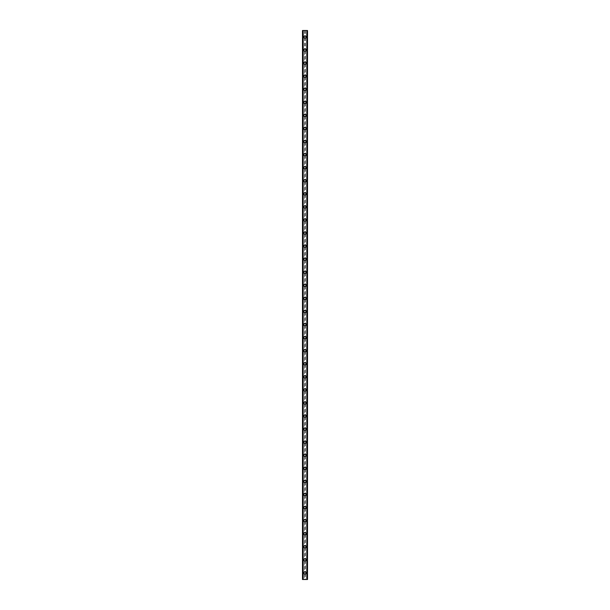 <?xml version="1.0" encoding="UTF-8"?>
<svg xmlns="http://www.w3.org/2000/svg" width="610" height="610" viewBox="0 0 610 610"><rect width="100%" height="100%" fill="white"/><g stroke="black" fill="none" stroke-linecap="round" stroke-linejoin="round"><path stroke-width="0.46" stroke-dasharray="3.05 2.29" d="M304.542 573.575L304.657 573.644A0.762 0.762 0 0 0 305.343 573.644L305.457 573.575A0.762 0.762 0 0 0 305 572.203A0.762 0.762 0 0 0 304.237 572.965A0.762 0.762 0 0 0 305 573.728A0.762 0.762 0 0 0 305.457 572.355L305.343 572.287A0.762 0.762 0 0 0 304.657 572.287L304.542 572.355A0.762 0.762 0 0 0 304.542 573.575L304.542 579.5L302.491 579.5L302.491 30.5L302.529 579.5M303.803 572.965A1.197 1.197 0 0 1 305 571.768A1.197 1.197 0 0 1 306.197 572.965A1.197 1.197 0 0 0 305 571.768A1.197 1.197 0 0 0 303.803 572.965A1.197 1.197 0 0 0 305 574.163A1.197 1.197 0 0 0 306.197 572.965A1.197 1.197 0 0 0 305 571.768A1.197 1.197 0 0 0 303.803 572.965A1.197 1.197 0 0 0 305 574.163A1.197 1.197 0 0 0 306.197 572.965A1.197 1.197 0 0 1 305 574.163A1.197 1.197 0 0 1 303.803 572.965M304.542 560.499L304.657 560.575A0.762 0.762 0 0 0 305.343 560.575L305.457 560.499A0.762 0.762 0 0 0 305 559.134A0.762 0.762 0 0 0 304.237 559.896A0.762 0.762 0 0 0 305 560.659A0.762 0.762 0 0 0 305.457 559.286L305.343 559.21A0.762 0.762 0 0 0 304.657 559.21L304.542 559.286A0.762 0.762 0 0 0 304.542 560.499L304.542 572.355M303.803 559.896A1.197 1.197 0 0 1 305 558.691A1.197 1.197 0 0 1 306.197 559.896A1.197 1.197 0 0 0 305 558.691A1.197 1.197 0 0 0 303.803 559.896A1.197 1.197 0 0 0 305 561.093A1.197 1.197 0 0 0 306.197 559.896A1.197 1.197 0 0 0 305 558.691A1.197 1.197 0 0 0 303.803 559.896A1.197 1.197 0 0 0 305 561.093A1.197 1.197 0 0 0 306.197 559.896A1.197 1.197 0 0 1 305 561.093A1.197 1.197 0 0 1 303.803 559.896M304.542 547.429L304.657 547.505A0.762 0.762 0 0 0 305.343 547.505L305.457 547.429A0.762 0.762 0 0 0 305 546.057A0.762 0.762 0 0 0 304.237 546.819A0.762 0.762 0 0 0 305 547.582A0.762 0.762 0 0 0 305.457 546.209L305.343 546.141A0.762 0.762 0 0 0 304.657 546.141L304.542 546.209A0.762 0.762 0 0 0 304.542 547.429L304.542 559.286M303.803 546.819A1.197 1.197 0 0 1 305 545.622A1.197 1.197 0 0 1 306.197 546.819A1.197 1.197 0 0 0 305 545.622A1.197 1.197 0 0 0 303.803 546.819A1.197 1.197 0 0 0 305 548.016A1.197 1.197 0 0 0 306.197 546.819A1.197 1.197 0 0 0 305 545.622A1.197 1.197 0 0 0 303.803 546.819A1.197 1.197 0 0 0 305 548.016A1.197 1.197 0 0 0 306.197 546.819A1.197 1.197 0 0 1 305 548.016A1.197 1.197 0 0 1 303.803 546.819M304.542 534.36L304.657 534.429A0.762 0.762 0 0 0 305.343 534.429L305.457 534.36A0.762 0.762 0 0 0 305 532.987A0.762 0.762 0 0 0 304.237 533.75A0.762 0.762 0 0 0 305 534.512A0.762 0.762 0 0 0 305.457 533.14L305.343 533.071A0.762 0.762 0 0 0 304.657 533.071L304.542 533.14A0.762 0.762 0 0 0 304.542 534.36L304.542 546.209M303.803 533.75A1.197 1.197 0 0 1 305 532.553A1.197 1.197 0 0 1 306.197 533.75A1.197 1.197 0 0 0 305 532.553A1.197 1.197 0 0 0 303.803 533.75A1.197 1.197 0 0 0 305 534.947A1.197 1.197 0 0 0 306.197 533.75A1.197 1.197 0 0 0 305 532.553A1.197 1.197 0 0 0 303.803 533.75A1.197 1.197 0 0 0 305 534.947A1.197 1.197 0 0 0 306.197 533.75A1.197 1.197 0 0 1 305 534.947A1.197 1.197 0 0 1 303.803 533.75M304.542 521.291L304.657 521.359A0.762 0.762 0 0 0 305.343 521.359L305.457 521.291A0.762 0.762 0 0 0 305 519.918A0.762 0.762 0 0 0 304.237 520.681A0.762 0.762 0 0 0 305 521.443A0.762 0.762 0 0 0 305.457 520.071L305.343 519.995A0.762 0.762 0 0 0 304.657 519.995L304.542 520.071A0.762 0.762 0 0 0 304.542 521.291L304.542 533.14M303.803 520.681A1.197 1.197 0 0 1 305 519.484A1.197 1.197 0 0 1 306.197 520.681A1.197 1.197 0 0 0 305 519.484A1.197 1.197 0 0 0 303.803 520.681A1.197 1.197 0 0 0 305 521.878A1.197 1.197 0 0 0 306.197 520.681A1.197 1.197 0 0 0 305 519.484A1.197 1.197 0 0 0 303.803 520.681A1.197 1.197 0 0 0 305 521.878A1.197 1.197 0 0 0 306.197 520.681A1.197 1.197 0 0 1 305 521.878A1.197 1.197 0 0 1 303.803 520.681M304.542 508.214L304.657 508.29A0.762 0.762 0 0 0 305.343 508.29L305.457 508.214A0.762 0.762 0 0 0 305 506.841A0.762 0.762 0 0 0 304.237 507.604A0.762 0.762 0 0 0 305 508.366A0.762 0.762 0 0 0 305.457 507.001L305.343 506.925A0.762 0.762 0 0 0 304.657 506.925L304.542 507.001A0.762 0.762 0 0 0 304.542 508.214L304.542 520.071M303.803 507.604A1.197 1.197 0 0 1 305 506.407A1.197 1.197 0 0 1 306.197 507.604A1.197 1.197 0 0 0 305 506.407A1.197 1.197 0 0 0 303.803 507.604A1.197 1.197 0 0 0 305 508.809A1.197 1.197 0 0 0 306.197 507.604A1.197 1.197 0 0 0 305 506.407A1.197 1.197 0 0 0 303.803 507.604A1.197 1.197 0 0 0 305 508.809A1.197 1.197 0 0 0 306.197 507.604A1.197 1.197 0 0 1 305 508.809A1.197 1.197 0 0 1 303.803 507.604M304.542 495.145L304.657 495.213A0.762 0.762 0 0 0 305.343 495.213L305.457 495.145A0.762 0.762 0 0 0 305 493.772A0.762 0.762 0 0 0 304.237 494.535A0.762 0.762 0 0 0 305 495.297A0.762 0.762 0 0 0 305.457 493.925L305.343 493.856A0.762 0.762 0 0 0 304.657 493.856L304.542 493.925A0.762 0.762 0 0 0 304.542 495.145L304.542 507.001M303.803 494.535A1.197 1.197 0 0 1 305 493.337A1.197 1.197 0 0 1 306.197 494.535A1.197 1.197 0 0 0 305 493.337A1.197 1.197 0 0 0 303.803 494.535A1.197 1.197 0 0 0 305 495.732A1.197 1.197 0 0 0 306.197 494.535A1.197 1.197 0 0 0 305 493.337A1.197 1.197 0 0 0 303.803 494.535A1.197 1.197 0 0 0 305 495.732A1.197 1.197 0 0 0 306.197 494.535A1.197 1.197 0 0 1 305 495.732A1.197 1.197 0 0 1 303.803 494.535M304.542 482.075L304.657 482.144A0.762 0.762 0 0 0 305.343 482.144L305.457 482.075A0.762 0.762 0 0 0 305 480.703A0.762 0.762 0 0 0 304.237 481.465A0.762 0.762 0 0 0 305 482.228A0.762 0.762 0 0 0 305.457 480.855L305.343 480.787A0.762 0.762 0 0 0 304.657 480.787L304.542 480.855A0.762 0.762 0 0 0 304.542 482.075L304.542 493.925M303.803 481.465A1.197 1.197 0 0 1 305 480.268A1.197 1.197 0 0 1 306.197 481.465A1.197 1.197 0 0 0 305 480.268A1.197 1.197 0 0 0 303.803 481.465A1.197 1.197 0 0 0 305 482.662A1.197 1.197 0 0 0 306.197 481.465A1.197 1.197 0 0 0 305 480.268A1.197 1.197 0 0 0 303.803 481.465A1.197 1.197 0 0 0 305 482.662A1.197 1.197 0 0 0 306.197 481.465A1.197 1.197 0 0 1 305 482.662A1.197 1.197 0 0 1 303.803 481.465M304.542 468.998L304.657 469.075A0.762 0.762 0 0 0 305.343 469.075L305.457 468.998A0.762 0.762 0 0 0 305 467.634A0.762 0.762 0 0 0 304.237 468.396A0.762 0.762 0 0 0 305 469.159A0.762 0.762 0 0 0 305.457 467.786L305.343 467.71A0.762 0.762 0 0 0 304.657 467.71L304.542 467.786A0.762 0.762 0 0 0 304.542 468.998L304.542 480.855M303.803 468.396A1.197 1.197 0 0 1 305 467.191A1.197 1.197 0 0 1 306.197 468.396A1.197 1.197 0 0 0 305 467.191A1.197 1.197 0 0 0 303.803 468.396A1.197 1.197 0 0 0 305 469.593A1.197 1.197 0 0 0 306.197 468.396A1.197 1.197 0 0 0 305 467.191A1.197 1.197 0 0 0 303.803 468.396A1.197 1.197 0 0 0 305 469.593A1.197 1.197 0 0 0 306.197 468.396A1.197 1.197 0 0 1 305 469.593A1.197 1.197 0 0 1 303.803 468.396M304.542 455.929L304.657 456.005A0.762 0.762 0 0 0 305.343 456.005L305.457 455.929A0.762 0.762 0 0 0 305 454.557A0.762 0.762 0 0 0 304.237 455.319A0.762 0.762 0 0 0 305 456.082A0.762 0.762 0 0 0 305.457 454.709L305.343 454.641A0.762 0.762 0 0 0 304.657 454.641L304.542 454.709A0.762 0.762 0 0 0 304.542 455.929L304.542 467.786M303.803 455.319A1.197 1.197 0 0 1 305 454.122A1.197 1.197 0 0 1 306.197 455.319A1.197 1.197 0 0 0 305 454.122A1.197 1.197 0 0 0 303.803 455.319A1.197 1.197 0 0 0 305 456.516A1.197 1.197 0 0 0 306.197 455.319A1.197 1.197 0 0 0 305 454.122A1.197 1.197 0 0 0 303.803 455.319A1.197 1.197 0 0 0 305 456.516A1.197 1.197 0 0 0 306.197 455.319A1.197 1.197 0 0 1 305 456.516A1.197 1.197 0 0 1 303.803 455.319M304.542 442.86L304.657 442.929A0.762 0.762 0 0 0 305.343 442.929L305.457 442.86A0.762 0.762 0 0 0 305 441.487A0.762 0.762 0 0 0 304.237 442.25A0.762 0.762 0 0 0 305 443.012A0.762 0.762 0 0 0 305.457 441.64L305.343 441.571A0.762 0.762 0 0 0 304.657 441.571L304.542 441.64A0.762 0.762 0 0 0 304.542 442.86L304.542 454.709M303.803 442.25A1.197 1.197 0 0 1 305 441.053A1.197 1.197 0 0 1 306.197 442.25A1.197 1.197 0 0 0 305 441.053A1.197 1.197 0 0 0 303.803 442.25A1.197 1.197 0 0 0 305 443.447A1.197 1.197 0 0 0 306.197 442.25A1.197 1.197 0 0 0 305 441.053A1.197 1.197 0 0 0 303.803 442.25A1.197 1.197 0 0 0 305 443.447A1.197 1.197 0 0 0 306.197 442.25A1.197 1.197 0 0 1 305 443.447A1.197 1.197 0 0 1 303.803 442.25M304.542 429.791L304.657 429.859A0.762 0.762 0 0 0 305.343 429.859L305.457 429.791A0.762 0.762 0 0 0 305 428.418A0.762 0.762 0 0 0 304.237 429.181A0.762 0.762 0 0 0 305 429.943A0.762 0.762 0 0 0 305.457 428.571L305.343 428.495A0.762 0.762 0 0 0 304.657 428.495L304.542 428.571A0.762 0.762 0 0 0 304.542 429.791L304.542 441.64M303.803 429.181A1.197 1.197 0 0 1 305 427.984A1.197 1.197 0 0 1 306.197 429.181A1.197 1.197 0 0 0 305 427.984A1.197 1.197 0 0 0 303.803 429.181A1.197 1.197 0 0 0 305 430.378A1.197 1.197 0 0 0 306.197 429.181A1.197 1.197 0 0 0 305 427.984A1.197 1.197 0 0 0 303.803 429.181A1.197 1.197 0 0 0 305 430.378A1.197 1.197 0 0 0 306.197 429.181A1.197 1.197 0 0 1 305 430.378A1.197 1.197 0 0 1 303.803 429.181M304.542 416.714L304.657 416.79A0.762 0.762 0 0 0 305.343 416.79L305.457 416.714A0.762 0.762 0 0 0 305 415.341A0.762 0.762 0 0 0 304.237 416.104A0.762 0.762 0 0 0 305 416.866A0.762 0.762 0 0 0 305.457 415.501L305.343 415.425A0.762 0.762 0 0 0 304.657 415.425L304.542 415.501A0.762 0.762 0 0 0 304.542 416.714L304.542 428.571M303.803 416.104A1.197 1.197 0 0 1 305 414.907A1.197 1.197 0 0 1 306.197 416.104A1.197 1.197 0 0 0 305 414.907A1.197 1.197 0 0 0 303.803 416.104A1.197 1.197 0 0 0 305 417.309A1.197 1.197 0 0 0 306.197 416.104A1.197 1.197 0 0 0 305 414.907A1.197 1.197 0 0 0 303.803 416.104A1.197 1.197 0 0 0 305 417.309A1.197 1.197 0 0 0 306.197 416.104A1.197 1.197 0 0 1 305 417.309A1.197 1.197 0 0 1 303.803 416.104M304.542 403.645L304.657 403.713A0.762 0.762 0 0 0 305.343 403.713L305.457 403.645A0.762 0.762 0 0 0 305 402.272A0.762 0.762 0 0 0 304.237 403.035A0.762 0.762 0 0 0 305 403.797A0.762 0.762 0 0 0 305.457 402.425L305.343 402.356A0.762 0.762 0 0 0 304.657 402.356L304.542 402.425A0.762 0.762 0 0 0 304.542 403.645L304.542 415.501M303.803 403.035A1.197 1.197 0 0 1 305 401.837A1.197 1.197 0 0 1 306.197 403.035A1.197 1.197 0 0 0 305 401.837A1.197 1.197 0 0 0 303.803 403.035A1.197 1.197 0 0 0 305 404.232A1.197 1.197 0 0 0 306.197 403.035A1.197 1.197 0 0 0 305 401.837A1.197 1.197 0 0 0 303.803 403.035A1.197 1.197 0 0 0 305 404.232A1.197 1.197 0 0 0 306.197 403.035A1.197 1.197 0 0 1 305 404.232A1.197 1.197 0 0 1 303.803 403.035M304.542 390.575L304.657 390.644A0.762 0.762 0 0 0 305.343 390.644L305.457 390.575A0.762 0.762 0 0 0 305 389.203A0.762 0.762 0 0 0 304.237 389.965A0.762 0.762 0 0 0 305 390.728A0.762 0.762 0 0 0 305.457 389.355L305.343 389.287A0.762 0.762 0 0 0 304.657 389.287L304.542 389.355A0.762 0.762 0 0 0 304.542 390.575L304.542 402.425M303.803 389.965A1.197 1.197 0 0 1 305 388.768A1.197 1.197 0 0 1 306.197 389.965A1.197 1.197 0 0 0 305 388.768A1.197 1.197 0 0 0 303.803 389.965A1.197 1.197 0 0 0 305 391.162A1.197 1.197 0 0 0 306.197 389.965A1.197 1.197 0 0 0 305 388.768A1.197 1.197 0 0 0 303.803 389.965A1.197 1.197 0 0 0 305 391.162A1.197 1.197 0 0 0 306.197 389.965A1.197 1.197 0 0 1 305 391.162A1.197 1.197 0 0 1 303.803 389.965M304.542 377.498L304.657 377.575A0.762 0.762 0 0 0 305.343 377.575L305.457 377.498A0.762 0.762 0 0 0 305 376.134A0.762 0.762 0 0 0 304.237 376.896A0.762 0.762 0 0 0 305 377.659A0.762 0.762 0 0 0 305.457 376.286L305.343 376.21A0.762 0.762 0 0 0 304.657 376.21L304.542 376.286A0.762 0.762 0 0 0 304.542 377.498L304.542 389.355M303.803 376.896A1.197 1.197 0 0 1 305 375.691A1.197 1.197 0 0 1 306.197 376.896A1.197 1.197 0 0 0 305 375.691A1.197 1.197 0 0 0 303.803 376.896A1.197 1.197 0 0 0 305 378.093A1.197 1.197 0 0 0 306.197 376.896A1.197 1.197 0 0 0 305 375.691A1.197 1.197 0 0 0 303.803 376.896A1.197 1.197 0 0 0 305 378.093A1.197 1.197 0 0 0 306.197 376.896A1.197 1.197 0 0 1 305 378.093A1.197 1.197 0 0 1 303.803 376.896M304.542 364.429L304.657 364.505A0.762 0.762 0 0 0 305.343 364.505L305.457 364.429A0.762 0.762 0 0 0 305 363.057A0.762 0.762 0 0 0 304.237 363.819A0.762 0.762 0 0 0 305 364.582A0.762 0.762 0 0 0 305.457 363.209L305.343 363.141A0.762 0.762 0 0 0 304.657 363.141L304.542 363.209A0.762 0.762 0 0 0 304.542 364.429L304.542 376.286M303.803 363.819A1.197 1.197 0 0 1 305 362.622A1.197 1.197 0 0 1 306.197 363.819A1.197 1.197 0 0 0 305 362.622A1.197 1.197 0 0 0 303.803 363.819A1.197 1.197 0 0 0 305 365.016A1.197 1.197 0 0 0 306.197 363.819A1.197 1.197 0 0 0 305 362.622A1.197 1.197 0 0 0 303.803 363.819A1.197 1.197 0 0 0 305 365.016A1.197 1.197 0 0 0 306.197 363.819A1.197 1.197 0 0 1 305 365.016A1.197 1.197 0 0 1 303.803 363.819M304.542 351.36L304.657 351.429A0.762 0.762 0 0 0 305.343 351.429L305.457 351.36A0.762 0.762 0 0 0 305 349.987A0.762 0.762 0 0 0 304.237 350.75A0.762 0.762 0 0 0 305 351.512A0.762 0.762 0 0 0 305.457 350.14L305.343 350.071A0.762 0.762 0 0 0 304.657 350.071L304.542 350.14A0.762 0.762 0 0 0 304.542 351.36L304.542 363.209M303.803 350.75A1.197 1.197 0 0 1 305 349.553A1.197 1.197 0 0 1 306.197 350.75A1.197 1.197 0 0 0 305 349.553A1.197 1.197 0 0 0 303.803 350.75A1.197 1.197 0 0 0 305 351.947A1.197 1.197 0 0 0 306.197 350.75A1.197 1.197 0 0 0 305 349.553A1.197 1.197 0 0 0 303.803 350.75A1.197 1.197 0 0 0 305 351.947A1.197 1.197 0 0 0 306.197 350.75A1.197 1.197 0 0 1 305 351.947A1.197 1.197 0 0 1 303.803 350.75M304.542 338.291L304.657 338.359A0.762 0.762 0 0 0 305.343 338.359L305.457 338.291A0.762 0.762 0 0 0 305 336.918A0.762 0.762 0 0 0 304.237 337.681A0.762 0.762 0 0 0 305 338.443A0.762 0.762 0 0 0 305.457 337.071L305.343 336.994A0.762 0.762 0 0 0 304.657 336.994L304.542 337.071A0.762 0.762 0 0 0 304.542 338.291L304.542 350.14M303.803 337.681A1.197 1.197 0 0 1 305 336.484A1.197 1.197 0 0 1 306.197 337.681A1.197 1.197 0 0 0 305 336.484A1.197 1.197 0 0 0 303.803 337.681A1.197 1.197 0 0 0 305 338.878A1.197 1.197 0 0 0 306.197 337.681A1.197 1.197 0 0 0 305 336.484A1.197 1.197 0 0 0 303.803 337.681A1.197 1.197 0 0 0 305 338.878A1.197 1.197 0 0 0 306.197 337.681A1.197 1.197 0 0 1 305 338.878A1.197 1.197 0 0 1 303.803 337.681M304.542 325.214L304.657 325.29A0.762 0.762 0 0 0 305.343 325.29L305.457 325.214A0.762 0.762 0 0 0 305 323.841A0.762 0.762 0 0 0 304.237 324.604A0.762 0.762 0 0 0 305 325.366A0.762 0.762 0 0 0 305.457 324.002L305.343 323.925A0.762 0.762 0 0 0 304.657 323.925L304.542 324.002A0.762 0.762 0 0 0 304.542 325.214L304.542 337.071M303.803 324.604A1.197 1.197 0 0 1 305 323.407A1.197 1.197 0 0 1 306.197 324.604A1.197 1.197 0 0 0 305 323.407A1.197 1.197 0 0 0 303.803 324.604A1.197 1.197 0 0 0 305 325.809A1.197 1.197 0 0 0 306.197 324.604A1.197 1.197 0 0 0 305 323.407A1.197 1.197 0 0 0 303.803 324.604A1.197 1.197 0 0 0 305 325.809A1.197 1.197 0 0 0 306.197 324.604A1.197 1.197 0 0 1 305 325.809A1.197 1.197 0 0 1 303.803 324.604M304.542 312.145L304.657 312.213A0.762 0.762 0 0 0 305.343 312.213L305.457 312.145A0.762 0.762 0 0 0 305 310.772A0.762 0.762 0 0 0 304.237 311.535A0.762 0.762 0 0 0 305 312.297A0.762 0.762 0 0 0 305.457 310.925L305.343 310.856A0.762 0.762 0 0 0 304.657 310.856L304.542 310.925A0.762 0.762 0 0 0 304.542 312.145L304.542 324.002M303.803 311.535A1.197 1.197 0 0 1 305 310.337A1.197 1.197 0 0 1 306.197 311.535A1.197 1.197 0 0 0 305 310.337A1.197 1.197 0 0 0 303.803 311.535A1.197 1.197 0 0 0 305 312.732A1.197 1.197 0 0 0 306.197 311.535A1.197 1.197 0 0 0 305 310.337A1.197 1.197 0 0 0 303.803 311.535A1.197 1.197 0 0 0 305 312.732A1.197 1.197 0 0 0 306.197 311.535A1.197 1.197 0 0 1 305 312.732A1.197 1.197 0 0 1 303.803 311.535M304.542 299.075L304.657 299.144A0.762 0.762 0 0 0 305.343 299.144L305.457 299.075A0.762 0.762 0 0 0 305 297.703A0.762 0.762 0 0 0 304.237 298.465A0.762 0.762 0 0 0 305 299.228A0.762 0.762 0 0 0 305.457 297.855L305.343 297.787A0.762 0.762 0 0 0 304.657 297.787L304.542 297.855A0.762 0.762 0 0 0 304.542 299.075L304.542 310.925M303.803 298.465A1.197 1.197 0 0 1 305 297.268A1.197 1.197 0 0 1 306.197 298.465A1.197 1.197 0 0 0 305 297.268A1.197 1.197 0 0 0 303.803 298.465A1.197 1.197 0 0 0 305 299.662A1.197 1.197 0 0 0 306.197 298.465A1.197 1.197 0 0 0 305 297.268A1.197 1.197 0 0 0 303.803 298.465A1.197 1.197 0 0 0 305 299.662A1.197 1.197 0 0 0 306.197 298.465A1.197 1.197 0 0 1 305 299.662A1.197 1.197 0 0 1 303.803 298.465M304.542 285.998L304.657 286.075A0.762 0.762 0 0 0 305.343 286.075L305.457 285.998A0.762 0.762 0 0 0 305 284.634A0.762 0.762 0 0 0 304.237 285.396A0.762 0.762 0 0 0 305 286.159A0.762 0.762 0 0 0 305.457 284.786L305.343 284.71A0.762 0.762 0 0 0 304.657 284.71L304.542 284.786A0.762 0.762 0 0 0 304.542 285.998L304.542 297.855M303.803 285.396A1.197 1.197 0 0 1 305 284.191A1.197 1.197 0 0 1 306.197 285.396A1.197 1.197 0 0 0 305 284.191A1.197 1.197 0 0 0 303.803 285.396A1.197 1.197 0 0 0 305 286.593A1.197 1.197 0 0 0 306.197 285.396A1.197 1.197 0 0 0 305 284.191A1.197 1.197 0 0 0 303.803 285.396A1.197 1.197 0 0 0 305 286.593A1.197 1.197 0 0 0 306.197 285.396A1.197 1.197 0 0 1 305 286.593A1.197 1.197 0 0 1 303.803 285.396M304.542 272.929L304.657 273.005A0.762 0.762 0 0 0 305.343 273.005L305.457 272.929A0.762 0.762 0 0 0 305 271.557A0.762 0.762 0 0 0 304.237 272.319A0.762 0.762 0 0 0 305 273.082A0.762 0.762 0 0 0 305.457 271.709L305.343 271.641A0.762 0.762 0 0 0 304.657 271.641L304.542 271.709A0.762 0.762 0 0 0 304.542 272.929L304.542 284.786M303.803 272.319A1.197 1.197 0 0 1 305 271.122A1.197 1.197 0 0 1 306.197 272.319A1.197 1.197 0 0 0 305 271.122A1.197 1.197 0 0 0 303.803 272.319A1.197 1.197 0 0 0 305 273.516A1.197 1.197 0 0 0 306.197 272.319A1.197 1.197 0 0 0 305 271.122A1.197 1.197 0 0 0 303.803 272.319A1.197 1.197 0 0 0 305 273.516A1.197 1.197 0 0 0 306.197 272.319A1.197 1.197 0 0 1 305 273.516A1.197 1.197 0 0 1 303.803 272.319M304.542 259.86L304.657 259.929A0.762 0.762 0 0 0 305.343 259.929L305.457 259.86A0.762 0.762 0 0 0 305 258.488A0.762 0.762 0 0 0 304.237 259.25A0.762 0.762 0 0 0 305 260.012A0.762 0.762 0 0 0 305.457 258.64L305.343 258.571A0.762 0.762 0 0 0 304.657 258.571L304.542 258.64A0.762 0.762 0 0 0 304.542 259.86L304.542 271.709M303.803 259.25A1.197 1.197 0 0 1 305 258.053A1.197 1.197 0 0 1 306.197 259.25A1.197 1.197 0 0 0 305 258.053A1.197 1.197 0 0 0 303.803 259.25A1.197 1.197 0 0 0 305 260.447A1.197 1.197 0 0 0 306.197 259.25A1.197 1.197 0 0 0 305 258.053A1.197 1.197 0 0 0 303.803 259.25A1.197 1.197 0 0 0 305 260.447A1.197 1.197 0 0 0 306.197 259.25A1.197 1.197 0 0 1 305 260.447A1.197 1.197 0 0 1 303.803 259.25M304.542 246.791L304.657 246.859A0.762 0.762 0 0 0 305.343 246.859L305.457 246.791A0.762 0.762 0 0 0 305 245.418A0.762 0.762 0 0 0 304.237 246.181A0.762 0.762 0 0 0 305 246.943A0.762 0.762 0 0 0 305.457 245.571L305.343 245.494A0.762 0.762 0 0 0 304.657 245.494L304.542 245.571A0.762 0.762 0 0 0 304.542 246.791L304.542 258.64M303.803 246.181A1.197 1.197 0 0 1 305 244.984A1.197 1.197 0 0 1 306.197 246.181A1.197 1.197 0 0 0 305 244.984A1.197 1.197 0 0 0 303.803 246.181A1.197 1.197 0 0 0 305 247.378A1.197 1.197 0 0 0 306.197 246.181A1.197 1.197 0 0 0 305 244.984A1.197 1.197 0 0 0 303.803 246.181A1.197 1.197 0 0 0 305 247.378A1.197 1.197 0 0 0 306.197 246.181A1.197 1.197 0 0 1 305 247.378A1.197 1.197 0 0 1 303.803 246.181M304.542 233.714L304.657 233.79A0.762 0.762 0 0 0 305.343 233.79L305.457 233.714A0.762 0.762 0 0 0 305 232.341A0.762 0.762 0 0 0 304.237 233.104A0.762 0.762 0 0 0 305 233.866A0.762 0.762 0 0 0 305.457 232.501L305.343 232.425A0.762 0.762 0 0 0 304.657 232.425L304.542 232.501A0.762 0.762 0 0 0 304.542 233.714L304.542 245.571M303.803 233.104A1.197 1.197 0 0 1 305 231.907A1.197 1.197 0 0 1 306.197 233.104A1.197 1.197 0 0 0 305 231.907A1.197 1.197 0 0 0 303.803 233.104A1.197 1.197 0 0 0 305 234.309A1.197 1.197 0 0 0 306.197 233.104A1.197 1.197 0 0 0 305 231.907A1.197 1.197 0 0 0 303.803 233.104A1.197 1.197 0 0 0 305 234.309A1.197 1.197 0 0 0 306.197 233.104A1.197 1.197 0 0 1 305 234.309A1.197 1.197 0 0 1 303.803 233.104M304.542 220.645L304.657 220.713A0.762 0.762 0 0 0 305.343 220.713L305.457 220.645A0.762 0.762 0 0 0 305 219.272A0.762 0.762 0 0 0 304.237 220.035A0.762 0.762 0 0 0 305 220.797A0.762 0.762 0 0 0 305.457 219.425L305.343 219.356A0.762 0.762 0 0 0 304.657 219.356L304.542 219.425A0.762 0.762 0 0 0 304.542 220.645L304.542 232.501M303.803 220.035A1.197 1.197 0 0 1 305 218.837A1.197 1.197 0 0 1 306.197 220.035A1.197 1.197 0 0 0 305 218.837A1.197 1.197 0 0 0 303.803 220.035A1.197 1.197 0 0 0 305 221.232A1.197 1.197 0 0 0 306.197 220.035A1.197 1.197 0 0 0 305 218.837A1.197 1.197 0 0 0 303.803 220.035A1.197 1.197 0 0 0 305 221.232A1.197 1.197 0 0 0 306.197 220.035A1.197 1.197 0 0 1 305 221.232A1.197 1.197 0 0 1 303.803 220.035M304.542 207.575L304.657 207.644A0.762 0.762 0 0 0 305.343 207.644L305.457 207.575A0.762 0.762 0 0 0 305 206.203A0.762 0.762 0 0 0 304.237 206.965A0.762 0.762 0 0 0 305 207.728A0.762 0.762 0 0 0 305.457 206.355L305.343 206.287A0.762 0.762 0 0 0 304.657 206.287L304.542 206.355A0.762 0.762 0 0 0 304.542 207.575L304.542 219.425M303.803 206.965A1.197 1.197 0 0 1 305 205.768A1.197 1.197 0 0 1 306.197 206.965A1.197 1.197 0 0 0 305 205.768A1.197 1.197 0 0 0 303.803 206.965A1.197 1.197 0 0 0 305 208.162A1.197 1.197 0 0 0 306.197 206.965A1.197 1.197 0 0 0 305 205.768A1.197 1.197 0 0 0 303.803 206.965A1.197 1.197 0 0 0 305 208.162A1.197 1.197 0 0 0 306.197 206.965A1.197 1.197 0 0 1 305 208.162A1.197 1.197 0 0 1 303.803 206.965M304.542 194.499L304.657 194.575A0.762 0.762 0 0 0 305.343 194.575L305.457 194.499A0.762 0.762 0 0 0 305 193.134A0.762 0.762 0 0 0 304.237 193.896A0.762 0.762 0 0 0 305 194.659A0.762 0.762 0 0 0 305.457 193.286L305.343 193.21A0.762 0.762 0 0 0 304.657 193.21L304.542 193.286A0.762 0.762 0 0 0 304.542 194.499L304.542 206.355M303.803 193.896A1.197 1.197 0 0 1 305 192.691A1.197 1.197 0 0 1 306.197 193.896A1.197 1.197 0 0 0 305 192.691A1.197 1.197 0 0 0 303.803 193.896A1.197 1.197 0 0 0 305 195.093A1.197 1.197 0 0 0 306.197 193.896A1.197 1.197 0 0 0 305 192.691A1.197 1.197 0 0 0 303.803 193.896A1.197 1.197 0 0 0 305 195.093A1.197 1.197 0 0 0 306.197 193.896A1.197 1.197 0 0 1 305 195.093A1.197 1.197 0 0 1 303.803 193.896M304.542 181.429L304.657 181.505A0.762 0.762 0 0 0 305.343 181.505L305.457 181.429A0.762 0.762 0 0 0 305 180.057A0.762 0.762 0 0 0 304.237 180.819A0.762 0.762 0 0 0 305 181.582A0.762 0.762 0 0 0 305.457 180.209L305.343 180.141A0.762 0.762 0 0 0 304.657 180.141L304.542 180.209A0.762 0.762 0 0 0 304.542 181.429L304.542 193.286M303.803 180.819A1.197 1.197 0 0 1 305 179.622A1.197 1.197 0 0 1 306.197 180.819A1.197 1.197 0 0 0 305 179.622A1.197 1.197 0 0 0 303.803 180.819A1.197 1.197 0 0 0 305 182.016A1.197 1.197 0 0 0 306.197 180.819A1.197 1.197 0 0 0 305 179.622A1.197 1.197 0 0 0 303.803 180.819A1.197 1.197 0 0 0 305 182.016A1.197 1.197 0 0 0 306.197 180.819A1.197 1.197 0 0 1 305 182.016A1.197 1.197 0 0 1 303.803 180.819M304.542 168.36L304.657 168.429A0.762 0.762 0 0 0 305.343 168.429L305.457 168.36A0.762 0.762 0 0 0 305 166.987A0.762 0.762 0 0 0 304.237 167.75A0.762 0.762 0 0 0 305 168.512A0.762 0.762 0 0 0 305.457 167.14L305.343 167.071A0.762 0.762 0 0 0 304.657 167.071L304.542 167.14A0.762 0.762 0 0 0 304.542 168.36L304.542 180.209M303.803 167.75A1.197 1.197 0 0 1 305 166.553A1.197 1.197 0 0 1 306.197 167.75A1.197 1.197 0 0 0 305 166.553A1.197 1.197 0 0 0 303.803 167.75A1.197 1.197 0 0 0 305 168.947A1.197 1.197 0 0 0 306.197 167.75A1.197 1.197 0 0 0 305 166.553A1.197 1.197 0 0 0 303.803 167.75A1.197 1.197 0 0 0 305 168.947A1.197 1.197 0 0 0 306.197 167.75A1.197 1.197 0 0 1 305 168.947A1.197 1.197 0 0 1 303.803 167.75M304.542 155.291L304.657 155.359A0.762 0.762 0 0 0 305.343 155.359L305.457 155.291A0.762 0.762 0 0 0 305 153.918A0.762 0.762 0 0 0 304.237 154.681A0.762 0.762 0 0 0 305 155.443A0.762 0.762 0 0 0 305.457 154.071L305.343 153.994A0.762 0.762 0 0 0 304.657 153.994L304.542 154.071A0.762 0.762 0 0 0 304.542 155.291L304.542 167.14M303.803 154.681A1.197 1.197 0 0 1 305 153.484A1.197 1.197 0 0 1 306.197 154.681A1.197 1.197 0 0 0 305 153.484A1.197 1.197 0 0 0 303.803 154.681A1.197 1.197 0 0 0 305 155.878A1.197 1.197 0 0 0 306.197 154.681A1.197 1.197 0 0 0 305 153.484A1.197 1.197 0 0 0 303.803 154.681A1.197 1.197 0 0 0 305 155.878A1.197 1.197 0 0 0 306.197 154.681A1.197 1.197 0 0 1 305 155.878A1.197 1.197 0 0 1 303.803 154.681M304.542 142.214L304.657 142.29A0.762 0.762 0 0 0 305.343 142.29L305.457 142.214A0.762 0.762 0 0 0 305 140.841A0.762 0.762 0 0 0 304.237 141.604A0.762 0.762 0 0 0 305 142.366A0.762 0.762 0 0 0 305.457 141.001L305.343 140.925A0.762 0.762 0 0 0 304.657 140.925L304.542 141.001A0.762 0.762 0 0 0 304.542 142.214L304.542 154.071M303.803 141.604A1.197 1.197 0 0 1 305 140.407A1.197 1.197 0 0 1 306.197 141.604A1.197 1.197 0 0 0 305 140.407A1.197 1.197 0 0 0 303.803 141.604A1.197 1.197 0 0 0 305 142.809A1.197 1.197 0 0 0 306.197 141.604A1.197 1.197 0 0 0 305 140.407A1.197 1.197 0 0 0 303.803 141.604A1.197 1.197 0 0 0 305 142.809A1.197 1.197 0 0 0 306.197 141.604A1.197 1.197 0 0 1 305 142.809A1.197 1.197 0 0 1 303.803 141.604M304.542 129.145L304.657 129.213A0.762 0.762 0 0 0 305.343 129.213L305.457 129.145A0.762 0.762 0 0 0 305 127.772A0.762 0.762 0 0 0 304.237 128.535A0.762 0.762 0 0 0 305 129.297A0.762 0.762 0 0 0 305.457 127.925L305.343 127.856A0.762 0.762 0 0 0 304.657 127.856L304.542 127.925A0.762 0.762 0 0 0 304.542 129.145L304.542 141.001M303.803 128.535A1.197 1.197 0 0 1 305 127.337A1.197 1.197 0 0 1 306.197 128.535A1.197 1.197 0 0 0 305 127.337A1.197 1.197 0 0 0 303.803 128.535A1.197 1.197 0 0 0 305 129.732A1.197 1.197 0 0 0 306.197 128.535A1.197 1.197 0 0 0 305 127.337A1.197 1.197 0 0 0 303.803 128.535A1.197 1.197 0 0 0 305 129.732A1.197 1.197 0 0 0 306.197 128.535A1.197 1.197 0 0 1 305 129.732A1.197 1.197 0 0 1 303.803 128.535M304.542 116.075L304.657 116.144A0.762 0.762 0 0 0 305.343 116.144L305.457 116.075A0.762 0.762 0 0 0 305 114.703A0.762 0.762 0 0 0 304.237 115.465A0.762 0.762 0 0 0 305 116.228A0.762 0.762 0 0 0 305.457 114.855L305.343 114.787A0.762 0.762 0 0 0 304.657 114.787L304.542 114.855A0.762 0.762 0 0 0 304.542 116.075L304.542 127.925M303.803 115.465A1.197 1.197 0 0 1 305 114.268A1.197 1.197 0 0 1 306.197 115.465A1.197 1.197 0 0 0 305 114.268A1.197 1.197 0 0 0 303.803 115.465A1.197 1.197 0 0 0 305 116.662A1.197 1.197 0 0 0 306.197 115.465A1.197 1.197 0 0 0 305 114.268A1.197 1.197 0 0 0 303.803 115.465A1.197 1.197 0 0 0 305 116.662A1.197 1.197 0 0 0 306.197 115.465A1.197 1.197 0 0 1 305 116.662A1.197 1.197 0 0 1 303.803 115.465M304.542 102.999L304.657 103.075A0.762 0.762 0 0 0 305.343 103.075L305.457 102.999A0.762 0.762 0 0 0 305 101.634A0.762 0.762 0 0 0 304.237 102.396A0.762 0.762 0 0 0 305 103.159A0.762 0.762 0 0 0 305.457 101.786L305.343 101.71A0.762 0.762 0 0 0 304.657 101.71L304.542 101.786A0.762 0.762 0 0 0 304.542 102.999L304.542 114.855M303.803 102.396A1.197 1.197 0 0 1 305 101.191A1.197 1.197 0 0 1 306.197 102.396A1.197 1.197 0 0 0 305 101.191A1.197 1.197 0 0 0 303.803 102.396A1.197 1.197 0 0 0 305 103.593A1.197 1.197 0 0 0 306.197 102.396A1.197 1.197 0 0 0 305 101.191A1.197 1.197 0 0 0 303.803 102.396A1.197 1.197 0 0 0 305 103.593A1.197 1.197 0 0 0 306.197 102.396A1.197 1.197 0 0 1 305 103.593A1.197 1.197 0 0 1 303.803 102.396M304.542 89.929L304.657 90.005A0.762 0.762 0 0 0 305.343 90.005L305.457 89.929A0.762 0.762 0 0 0 305 88.557A0.762 0.762 0 0 0 304.237 89.319A0.762 0.762 0 0 0 305 90.082A0.762 0.762 0 0 0 305.457 88.709L305.343 88.641A0.762 0.762 0 0 0 304.657 88.641L304.542 88.709A0.762 0.762 0 0 0 304.542 89.929L304.542 101.786M303.803 89.319A1.197 1.197 0 0 1 305 88.122A1.197 1.197 0 0 1 306.197 89.319A1.197 1.197 0 0 0 305 88.122A1.197 1.197 0 0 0 303.803 89.319A1.197 1.197 0 0 0 305 90.516A1.197 1.197 0 0 0 306.197 89.319A1.197 1.197 0 0 0 305 88.122A1.197 1.197 0 0 0 303.803 89.319A1.197 1.197 0 0 0 305 90.516A1.197 1.197 0 0 0 306.197 89.319A1.197 1.197 0 0 1 305 90.516A1.197 1.197 0 0 1 303.803 89.319M304.542 76.86L304.657 76.929A0.762 0.762 0 0 0 305.343 76.929L305.457 76.86A0.762 0.762 0 0 0 305 75.487A0.762 0.762 0 0 0 304.237 76.25A0.762 0.762 0 0 0 305 77.012A0.762 0.762 0 0 0 305.457 75.64L305.343 75.571A0.762 0.762 0 0 0 304.657 75.571L304.542 75.64A0.762 0.762 0 0 0 304.542 76.86L304.542 88.709M303.803 76.25A1.197 1.197 0 0 1 305 75.053A1.197 1.197 0 0 1 306.197 76.25A1.197 1.197 0 0 0 305 75.053A1.197 1.197 0 0 0 303.803 76.25A1.197 1.197 0 0 0 305 77.447A1.197 1.197 0 0 0 306.197 76.25A1.197 1.197 0 0 0 305 75.053A1.197 1.197 0 0 0 303.803 76.25A1.197 1.197 0 0 0 305 77.447A1.197 1.197 0 0 0 306.197 76.25A1.197 1.197 0 0 1 305 77.447A1.197 1.197 0 0 1 303.803 76.25M304.542 63.791L304.657 63.859A0.762 0.762 0 0 0 305.343 63.859L305.457 63.791A0.762 0.762 0 0 0 305 62.418A0.762 0.762 0 0 0 304.237 63.181A0.762 0.762 0 0 0 305 63.943A0.762 0.762 0 0 0 305.457 62.571L305.343 62.494A0.762 0.762 0 0 0 304.657 62.494L304.542 62.571A0.762 0.762 0 0 0 304.542 63.791L304.542 75.64M303.803 63.181A1.197 1.197 0 0 1 305 61.984A1.197 1.197 0 0 1 306.197 63.181A1.197 1.197 0 0 0 305 61.984A1.197 1.197 0 0 0 303.803 63.181A1.197 1.197 0 0 0 305 64.378A1.197 1.197 0 0 0 306.197 63.181A1.197 1.197 0 0 0 305 61.984A1.197 1.197 0 0 0 303.803 63.181A1.197 1.197 0 0 0 305 64.378A1.197 1.197 0 0 0 306.197 63.181A1.197 1.197 0 0 1 305 64.378A1.197 1.197 0 0 1 303.803 63.181M304.542 50.714L304.657 50.79A0.762 0.762 0 0 0 305.343 50.79L305.457 50.714A0.762 0.762 0 0 0 305 49.341A0.762 0.762 0 0 0 304.237 50.104A0.762 0.762 0 0 0 305 50.866A0.762 0.762 0 0 0 305.457 49.502L305.343 49.425A0.762 0.762 0 0 0 304.657 49.425L304.542 49.502A0.762 0.762 0 0 0 304.542 50.714L304.542 62.571M303.803 50.104A1.197 1.197 0 0 1 305 48.907A1.197 1.197 0 0 1 306.197 50.104A1.197 1.197 0 0 0 305 48.907A1.197 1.197 0 0 0 303.803 50.104A1.197 1.197 0 0 0 305 51.309A1.197 1.197 0 0 0 306.197 50.104A1.197 1.197 0 0 0 305 48.907A1.197 1.197 0 0 0 303.803 50.104A1.197 1.197 0 0 0 305 51.309A1.197 1.197 0 0 0 306.197 50.104A1.197 1.197 0 0 1 305 51.309A1.197 1.197 0 0 1 303.803 50.104M305.762 37.035A0.762 0.762 0 0 0 305.457 36.425L305.343 36.356A0.762 0.762 0 0 0 304.657 36.356L304.542 36.425A0.762 0.762 0 0 0 305 37.797A0.762 0.762 0 0 0 305.762 37.035A0.762 0.762 0 0 0 305 36.272A0.762 0.762 0 0 0 304.542 37.645L304.657 37.713A0.762 0.762 0 0 0 305.343 37.713L305.457 37.645A0.762 0.762 0 0 0 305.762 37.035M303.803 37.035A1.197 1.197 0 0 1 305 35.837A1.197 1.197 0 0 1 306.197 37.035A1.197 1.197 0 0 0 305 35.837A1.197 1.197 0 0 0 303.803 37.035A1.197 1.197 0 0 0 305 38.232A1.197 1.197 0 0 0 306.197 37.035A1.197 1.197 0 0 0 305 35.837A1.197 1.197 0 0 0 303.803 37.035A1.197 1.197 0 0 0 305 38.232A1.197 1.197 0 0 0 306.197 37.035A1.197 1.197 0 0 1 305 38.232A1.197 1.197 0 0 1 303.803 37.035M305.64 30.5L305.16 30.5L305.64 30.5M305.16 30.5L305.702 30.5L305.16 30.5M304.192 30.5L304.84 30.5L304.192 30.5M307.173 30.5L307.173 579.5L307.509 30.5L307.509 579.5L306.723 579.5L307.509 579.5L307.509 30.5L302.491 30.5L302.491 579.5L302.491 30.5L303.277 30.5L303.056 579.5L302.56 579.5L303.056 579.5M302.529 30.5L303.056 30.5M304.36 579.5L304.84 579.5L304.36 579.5M304.84 579.5L304.298 579.5L304.84 579.5M307.173 579.5L304.542 579.5M303.277 579.5L303.277 30.5L303.277 579.5M304.542 37.645L304.542 49.502M302.827 30.5L302.827 579.5M304.542 30.5L304.542 36.425M304.657 37.713L304.657 49.425M305.343 37.713L305.343 49.425M305.457 37.645L305.457 49.502M304.657 50.79L304.657 62.494M305.343 50.79L305.343 62.494M305.457 50.714L305.457 62.571M304.657 63.859L304.657 75.571M305.343 63.859L305.343 75.571M305.457 63.791L305.457 75.64M304.657 76.929L304.657 88.641M305.343 76.929L305.343 88.641M305.457 76.86L305.457 88.709M304.657 90.005L304.657 101.71M305.343 90.005L305.343 101.71M305.457 89.929L305.457 101.786M304.657 103.075L304.657 114.787M305.343 103.075L305.343 114.787M305.457 102.999L305.457 114.855M304.657 116.144L304.657 127.856M305.343 116.144L305.343 127.856M305.457 116.075L305.457 127.925M304.657 129.213L304.657 140.925M305.343 129.213L305.343 140.925M305.457 129.145L305.457 141.001M304.657 142.29L304.657 153.994M305.343 142.29L305.343 153.994M305.457 142.214L305.457 154.071M304.657 155.359L304.657 167.071M305.343 155.359L305.343 167.071M305.457 155.291L305.457 167.14M304.657 168.429L304.657 180.141M305.343 168.429L305.343 180.141M305.457 168.36L305.457 180.209M304.657 181.505L304.657 193.21M305.343 181.505L305.343 193.21M305.457 181.429L305.457 193.286M304.657 194.575L304.657 206.287M305.343 194.575L305.343 206.287M305.457 194.499L305.457 206.355M304.657 207.644L304.657 219.356M305.343 207.644L305.343 219.356M305.457 207.575L305.457 219.425M304.657 220.713L304.657 232.425M305.343 220.713L305.343 232.425M305.457 220.645L305.457 232.501M304.657 233.79L304.657 245.494M305.343 233.79L305.343 245.494M305.457 233.714L305.457 245.571M304.657 246.859L304.657 258.571M305.343 246.859L305.343 258.571M305.457 246.791L305.457 258.64M304.657 259.929L304.657 271.641M305.343 259.929L305.343 271.641M305.457 259.86L305.457 271.709M304.657 273.005L304.657 284.71M305.343 273.005L305.343 284.71M305.457 272.929L305.457 284.786M304.657 286.075L304.657 297.787M305.343 286.075L305.343 297.787M305.457 285.998L305.457 297.855M304.657 299.144L304.657 310.856M305.343 299.144L305.343 310.856M305.457 299.075L305.457 310.925M304.657 312.213L304.657 323.925M305.343 312.213L305.343 323.925M305.457 312.145L305.457 324.002M304.657 325.29L304.657 336.994M305.343 325.29L305.343 336.994M305.457 325.214L305.457 337.071M304.657 338.359L304.657 350.071M305.343 338.359L305.343 350.071M305.457 338.291L305.457 350.14M304.657 351.429L304.657 363.141M305.343 351.429L305.343 363.141M305.457 351.36L305.457 363.209M304.657 364.505L304.657 376.21M305.343 364.505L305.343 376.21M305.457 364.429L305.457 376.286M304.657 377.575L304.657 389.287M305.343 377.575L305.343 389.287M305.457 377.498L305.457 389.355M304.657 390.644L304.657 402.356M305.343 390.644L305.343 402.356M305.457 390.575L305.457 402.425M304.657 403.713L304.657 415.425M305.343 403.713L305.343 415.425M305.457 403.645L305.457 415.501M304.657 416.79L304.657 428.495M305.343 416.79L305.343 428.495M305.457 416.714L305.457 428.571M304.657 429.859L304.657 441.571M305.343 429.859L305.343 441.571M305.457 429.791L305.457 441.64M304.657 442.929L304.657 454.641M305.343 442.929L305.343 454.641M305.457 442.86L305.457 454.709M304.657 456.005L304.657 467.71M305.343 456.005L305.343 467.71M305.457 455.929L305.457 467.786M304.657 469.075L304.657 480.787M305.343 469.075L305.343 480.787M305.457 468.998L305.457 480.855M304.657 482.144L304.657 493.856M305.343 482.144L305.343 493.856M305.457 482.075L305.457 493.925M304.657 495.213L304.657 506.925M305.343 495.213L305.343 506.925M305.457 495.145L305.457 507.001M304.657 508.29L304.657 519.995M305.343 508.29L305.343 519.995M305.457 508.214L305.457 520.071M304.657 521.359L304.657 533.071M305.343 521.359L305.343 533.071M305.457 521.291L305.457 533.14M304.657 534.429L304.657 546.141M305.343 534.429L305.343 546.141M305.457 534.36L305.457 546.209M304.657 547.505L304.657 559.21M305.343 547.505L305.343 559.21M305.457 547.429L305.457 559.286M304.657 560.575L304.657 572.287M305.343 560.575L305.343 572.287M305.457 560.499L305.457 572.355M304.657 573.644L304.657 579.5M305.343 573.644L305.343 579.5M305.457 573.575L305.457 579.5M303.01 30.5L303.01 579.5M306.99 30.5L306.99 579.5M306.944 30.5L306.944 579.5M306.723 30.5L306.723 579.5L306.723 30.5M305.457 30.5L305.457 36.425M305.343 30.5L305.343 36.356M304.657 30.5L304.657 36.356M302.56 30.5L302.56 579.5L302.56 30.5M303.216 30.5L303.216 579.5L303.208 30.5M302.613 30.5L302.613 579.5M307.471 30.5L307.471 579.5M307.44 30.5L307.44 579.5L307.44 30.5M307.387 30.5L307.387 579.5M306.792 30.5L306.792 579.5L306.784 30.5"/><path stroke-width="0.91" d="M303.803 572.965A1.197 1.197 0 0 1 305 571.768A1.197 1.197 0 0 1 306.197 572.965A1.197 1.197 0 0 1 305 574.163A1.197 1.197 0 0 1 303.803 572.965M303.803 559.896A1.197 1.197 0 0 1 305 558.691A1.197 1.197 0 0 1 306.197 559.896A1.197 1.197 0 0 1 305 561.093A1.197 1.197 0 0 1 303.803 559.896M303.803 546.819A1.197 1.197 0 0 1 305 545.622A1.197 1.197 0 0 1 306.197 546.819A1.197 1.197 0 0 1 305 548.016A1.197 1.197 0 0 1 303.803 546.819M303.803 533.75A1.197 1.197 0 0 1 305 532.553A1.197 1.197 0 0 1 306.197 533.75A1.197 1.197 0 0 1 305 534.947A1.197 1.197 0 0 1 303.803 533.75M303.803 520.681A1.197 1.197 0 0 1 305 519.484A1.197 1.197 0 0 1 306.197 520.681A1.197 1.197 0 0 1 305 521.878A1.197 1.197 0 0 1 303.803 520.681M303.803 507.604A1.197 1.197 0 0 1 305 506.407A1.197 1.197 0 0 1 306.197 507.604A1.197 1.197 0 0 1 305 508.809A1.197 1.197 0 0 1 303.803 507.604M303.803 494.535A1.197 1.197 0 0 1 305 493.337A1.197 1.197 0 0 1 306.197 494.535A1.197 1.197 0 0 1 305 495.732A1.197 1.197 0 0 1 303.803 494.535M303.803 481.465A1.197 1.197 0 0 1 305 480.268A1.197 1.197 0 0 1 306.197 481.465A1.197 1.197 0 0 1 305 482.662A1.197 1.197 0 0 1 303.803 481.465M303.803 468.396A1.197 1.197 0 0 1 305 467.191A1.197 1.197 0 0 1 306.197 468.396A1.197 1.197 0 0 1 305 469.593A1.197 1.197 0 0 1 303.803 468.396M303.803 455.319A1.197 1.197 0 0 1 305 454.122A1.197 1.197 0 0 1 306.197 455.319A1.197 1.197 0 0 1 305 456.516A1.197 1.197 0 0 1 303.803 455.319M303.803 442.25A1.197 1.197 0 0 1 305 441.053A1.197 1.197 0 0 1 306.197 442.25A1.197 1.197 0 0 1 305 443.447A1.197 1.197 0 0 1 303.803 442.25M303.803 429.181A1.197 1.197 0 0 1 305 427.984A1.197 1.197 0 0 1 306.197 429.181A1.197 1.197 0 0 1 305 430.378A1.197 1.197 0 0 1 303.803 429.181M303.803 416.104A1.197 1.197 0 0 1 305 414.907A1.197 1.197 0 0 1 306.197 416.104A1.197 1.197 0 0 1 305 417.309A1.197 1.197 0 0 1 303.803 416.104M303.803 403.035A1.197 1.197 0 0 1 305 401.837A1.197 1.197 0 0 1 306.197 403.035A1.197 1.197 0 0 1 305 404.232A1.197 1.197 0 0 1 303.803 403.035M303.803 389.965A1.197 1.197 0 0 1 305 388.768A1.197 1.197 0 0 1 306.197 389.965A1.197 1.197 0 0 1 305 391.162A1.197 1.197 0 0 1 303.803 389.965M303.803 376.896A1.197 1.197 0 0 1 305 375.691A1.197 1.197 0 0 1 306.197 376.896A1.197 1.197 0 0 1 305 378.093A1.197 1.197 0 0 1 303.803 376.896M303.803 363.819A1.197 1.197 0 0 1 305 362.622A1.197 1.197 0 0 1 306.197 363.819A1.197 1.197 0 0 1 305 365.016A1.197 1.197 0 0 1 303.803 363.819M303.803 350.75A1.197 1.197 0 0 1 305 349.553A1.197 1.197 0 0 1 306.197 350.75A1.197 1.197 0 0 1 305 351.947A1.197 1.197 0 0 1 303.803 350.75M303.803 337.681A1.197 1.197 0 0 1 305 336.484A1.197 1.197 0 0 1 306.197 337.681A1.197 1.197 0 0 1 305 338.878A1.197 1.197 0 0 1 303.803 337.681M303.803 324.604A1.197 1.197 0 0 1 305 323.407A1.197 1.197 0 0 1 306.197 324.604A1.197 1.197 0 0 1 305 325.809A1.197 1.197 0 0 1 303.803 324.604M303.803 311.535A1.197 1.197 0 0 1 305 310.337A1.197 1.197 0 0 1 306.197 311.535A1.197 1.197 0 0 1 305 312.732A1.197 1.197 0 0 1 303.803 311.535M303.803 298.465A1.197 1.197 0 0 1 305 297.268A1.197 1.197 0 0 1 306.197 298.465A1.197 1.197 0 0 1 305 299.662A1.197 1.197 0 0 1 303.803 298.465M303.803 285.396A1.197 1.197 0 0 1 305 284.191A1.197 1.197 0 0 1 306.197 285.396A1.197 1.197 0 0 1 305 286.593A1.197 1.197 0 0 1 303.803 285.396M303.803 272.319A1.197 1.197 0 0 1 305 271.122A1.197 1.197 0 0 1 306.197 272.319A1.197 1.197 0 0 1 305 273.516A1.197 1.197 0 0 1 303.803 272.319M303.803 259.25A1.197 1.197 0 0 1 305 258.053A1.197 1.197 0 0 1 306.197 259.25A1.197 1.197 0 0 1 305 260.447A1.197 1.197 0 0 1 303.803 259.25M303.803 246.181A1.197 1.197 0 0 1 305 244.984A1.197 1.197 0 0 1 306.197 246.181A1.197 1.197 0 0 1 305 247.378A1.197 1.197 0 0 1 303.803 246.181M303.803 233.104A1.197 1.197 0 0 1 305 231.907A1.197 1.197 0 0 1 306.197 233.104A1.197 1.197 0 0 1 305 234.309A1.197 1.197 0 0 1 303.803 233.104M303.803 220.035A1.197 1.197 0 0 1 305 218.837A1.197 1.197 0 0 1 306.197 220.035A1.197 1.197 0 0 1 305 221.232A1.197 1.197 0 0 1 303.803 220.035M303.803 206.965A1.197 1.197 0 0 1 305 205.768A1.197 1.197 0 0 1 306.197 206.965A1.197 1.197 0 0 1 305 208.162A1.197 1.197 0 0 1 303.803 206.965M303.803 193.896A1.197 1.197 0 0 1 305 192.691A1.197 1.197 0 0 1 306.197 193.896A1.197 1.197 0 0 1 305 195.093A1.197 1.197 0 0 1 303.803 193.896M303.803 180.819A1.197 1.197 0 0 1 305 179.622A1.197 1.197 0 0 1 306.197 180.819A1.197 1.197 0 0 1 305 182.016A1.197 1.197 0 0 1 303.803 180.819M303.803 167.75A1.197 1.197 0 0 1 305 166.553A1.197 1.197 0 0 1 306.197 167.75A1.197 1.197 0 0 1 305 168.947A1.197 1.197 0 0 1 303.803 167.75M303.803 154.681A1.197 1.197 0 0 1 305 153.484A1.197 1.197 0 0 1 306.197 154.681A1.197 1.197 0 0 1 305 155.878A1.197 1.197 0 0 1 303.803 154.681M303.803 141.604A1.197 1.197 0 0 1 305 140.407A1.197 1.197 0 0 1 306.197 141.604A1.197 1.197 0 0 1 305 142.809A1.197 1.197 0 0 1 303.803 141.604M303.803 128.535A1.197 1.197 0 0 1 305 127.337A1.197 1.197 0 0 1 306.197 128.535A1.197 1.197 0 0 1 305 129.732A1.197 1.197 0 0 1 303.803 128.535M303.803 115.465A1.197 1.197 0 0 1 305 114.268A1.197 1.197 0 0 1 306.197 115.465A1.197 1.197 0 0 1 305 116.662A1.197 1.197 0 0 1 303.803 115.465M303.803 102.396A1.197 1.197 0 0 1 305 101.191A1.197 1.197 0 0 1 306.197 102.396A1.197 1.197 0 0 1 305 103.593A1.197 1.197 0 0 1 303.803 102.396M303.803 89.319A1.197 1.197 0 0 1 305 88.122A1.197 1.197 0 0 1 306.197 89.319A1.197 1.197 0 0 1 305 90.516A1.197 1.197 0 0 1 303.803 89.319M303.803 76.25A1.197 1.197 0 0 1 305 75.053A1.197 1.197 0 0 1 306.197 76.25A1.197 1.197 0 0 1 305 77.447A1.197 1.197 0 0 1 303.803 76.25M303.803 63.181A1.197 1.197 0 0 1 305 61.984A1.197 1.197 0 0 1 306.197 63.181A1.197 1.197 0 0 1 305 64.378A1.197 1.197 0 0 1 303.803 63.181M303.803 50.104A1.197 1.197 0 0 1 305 48.907A1.197 1.197 0 0 1 306.197 50.104A1.197 1.197 0 0 1 305 51.309A1.197 1.197 0 0 1 303.803 50.104M303.803 37.035A1.197 1.197 0 0 1 305 35.837A1.197 1.197 0 0 1 306.197 37.035A1.197 1.197 0 0 1 305 38.232A1.197 1.197 0 0 1 303.803 37.035M307.471 30.5L302.491 30.5L302.491 579.5L307.509 579.5L307.509 30.5L307.471 579.5M306.967 579.5L306.967 30.5L306.983 579.5M303.017 579.5L303.017 30.5L303.033 579.5M302.56 30.5L302.56 579.5M302.613 30.5L302.613 579.5M303.193 30.5L303.193 579.5M306.807 30.5L306.807 579.5M307.387 30.5L307.387 579.5M307.44 30.5L307.44 579.5M302.529 30.5L302.529 579.5"/></g></svg>

